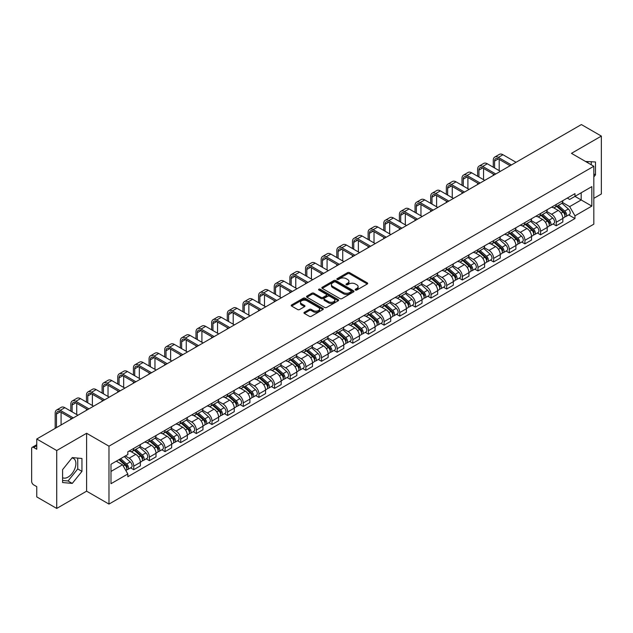 <?xml version="1.0" encoding="UTF-8"?>
<svg xmlns="http://www.w3.org/2000/svg" width="633" height="633" viewBox="0 0 633 633"><rect width="100%" height="100%" fill="white"/><g stroke="black" fill="none" stroke-linecap="round" stroke-linejoin="round"><path stroke-width="0.95" d="M355.445 290.025A0.973 0.562 0 0 0 356.822 290.025L367.282 283.988A1.393 0.807 0 0 0 367.694 283.418A1.393 0.807 0 0 0 367.282 282.848L349.558 272.617A1.393 0.807 0 0 0 347.596 272.617L337.136 278.655A0.973 0.562 0 0 0 336.851 279.05A0.973 0.562 0 0 0 337.136 279.454A0.973 0.562 0 0 0 338.513 279.454L339.866 278.67A4.455 2.572 0 0 1 346.164 278.67L347.644 279.525A4.455 2.572 0 0 1 348.949 281.345A4.455 2.572 0 0 1 347.644 283.157L346.291 283.94A0.973 0.562 0 0 0 346.006 284.344A0.973 0.562 0 0 0 346.291 284.739A0.973 0.562 0 0 0 347.667 284.739L349.02 283.956A4.455 2.572 0 0 1 355.319 283.956L356.798 284.81A4.455 2.572 0 0 1 358.104 286.63A4.455 2.572 0 0 1 356.798 288.45L355.445 289.226A0.973 0.562 0 0 0 355.16 289.629A0.973 0.562 0 0 0 355.445 290.025L355.445 289.226M585.612 161.518A11.062 6.385 -60 0 1 587.123 162.008A11.062 6.385 -60 0 1 588.302 163.069M71.956 457.991A11.062 6.385 -60 0 1 73.594 458.49A11.062 6.385 -60 0 1 75.287 467.36A11.062 6.385 -60 0 1 68.055 477.108A11.062 6.385 -60 0 1 62.596 477.693M304.37 312.291A1.393 0.807 0 0 0 303.967 312.86A1.393 0.807 0 0 0 304.37 313.43L309.347 316.294A1.393 0.807 0 0 0 311.317 316.294L322.933 309.592A1.393 0.807 0 0 0 323.336 309.023A1.393 0.807 0 0 0 322.933 308.453L305.209 298.222A1.393 0.807 0 0 0 303.239 298.222L291.623 304.932A1.393 0.807 0 0 0 291.22 305.502A1.393 0.807 0 0 0 291.623 306.063L297.629 309.537A1.393 0.807 0 0 0 299.599 309.537L304.568 306.665A1.393 0.807 0 0 0 304.979 306.095A1.393 0.807 0 0 0 304.568 305.525L301.593 303.808A3.727 2.152 0 0 1 300.501 302.289A3.727 2.152 0 0 1 302.803 300.303A3.727 2.152 0 0 1 306.863 300.77L318.526 307.503A3.727 2.152 0 0 1 319.618 309.023A3.727 2.152 0 0 1 317.315 311.009A3.727 2.152 0 0 1 313.256 310.542L311.317 309.418A1.393 0.807 0 0 0 309.347 309.418L304.37 312.291L304.37 313.43M108.979 446.186L86.61 433.273L56.725 450.53L36.761 439.001L581.387 124.566L601.35 136.087L571.464 153.344L593.825 166.257L108.979 446.186L108.979 504.09L593.825 224.169L593.825 166.257M339.961 298.618A1.393 0.807 0 0 0 341.931 298.618L353.546 291.916A1.393 0.807 0 0 0 353.958 291.346A1.393 0.807 0 0 0 353.546 290.776L335.83 280.546A1.393 0.807 0 0 0 333.86 280.546L322.244 287.255A1.393 0.807 0 0 0 321.833 287.825A1.393 0.807 0 0 0 322.244 288.387L339.961 298.618M319.238 290.238A0.973 0.562 0 0 1 320.227 290.373L320.227 289.218L338.244 299.615A1.393 0.807 0 0 1 338.647 300.184A1.393 0.807 0 0 1 338.244 300.754L326.62 307.456A1.393 0.807 0 0 1 324.658 307.456L306.934 297.225L306.934 296.094A1.393 0.807 0 0 0 306.522 296.663A1.393 0.807 0 0 0 306.934 297.225M306.934 296.094L311.903 293.221A1.393 0.807 0 0 1 313.873 293.221L321.058 297.368A1.393 0.807 0 0 0 323.028 297.368L326.327 295.469A1.393 0.807 0 0 0 326.739 294.899A1.393 0.807 0 0 0 326.327 294.329L318.842 290.009A0.973 0.562 0 0 1 318.557 289.613A0.973 0.562 0 0 1 319.159 289.091A0.973 0.562 0 0 1 320.227 289.218M56.725 450.53L56.725 508.434L36.761 496.913L36.761 486.658L33.66 484.862A2.841 1.638 -120 0 1 31.65 481.389L31.65 448.615A2.841 1.638 -120 0 1 32.236 447.317L36.761 444.706M593.825 198.343L601.35 193.999L601.35 136.087M56.725 508.434L86.61 491.176L108.979 504.09M36.761 439.001L36.761 449.256L33.66 447.46A2.841 1.638 -120 0 0 32.236 447.317M556.217 204.475A6.528 3.766 60 0 1 554.864 207.41L561.487 203.589A6.528 3.766 -120 0 0 562.832 200.653M546.817 211.501L551.604 214.263A6.528 3.766 60 0 1 556.217 222.254L562.832 218.432A6.528 3.766 -120 0 0 558.219 210.441L553.479 207.711M562.832 218.432L562.832 221.969L556.217 225.791L553.044 223.955M554.864 207.41A6.528 3.766 60 0 1 551.652 207.11M556.217 222.254L556.217 225.791M540.566 213.511A6.528 3.766 60 0 1 539.221 216.439L545.836 212.617A6.528 3.766 -120 0 0 547.189 209.689M537.393 232.991L540.566 234.819L547.189 230.998L547.189 227.469A6.528 3.766 -120 0 0 542.576 219.477L537.836 216.739M539.221 216.439A6.528 3.766 60 0 1 536.009 216.146M531.174 220.537L535.953 223.299A6.528 3.766 60 0 1 540.566 231.29L540.566 234.819M524.923 222.547A6.528 3.766 60 0 1 523.57 225.475L530.193 221.653A6.528 3.766 -120 0 0 531.538 218.725M521.75 242.02L524.923 243.855L531.538 240.034L531.538 236.505A6.528 3.766 -120 0 0 526.925 228.513L522.193 225.775M523.57 225.475A6.528 3.766 60 0 1 520.358 225.182M515.523 229.573L520.31 232.335A6.528 3.766 60 0 1 524.923 240.326L524.923 243.855M509.272 231.575A6.528 3.766 60 0 1 507.927 234.511L514.542 230.689A6.528 3.766 -120 0 0 515.895 227.753M506.099 251.056L509.272 252.891L515.895 249.07L515.895 245.533A6.528 3.766 -120 0 0 511.282 237.541L506.542 234.811M507.927 234.511A6.528 3.766 60 0 1 504.715 234.21M499.88 238.601L504.659 241.363A6.528 3.766 60 0 1 509.272 249.355L509.272 252.891M493.629 240.611A6.528 3.766 60 0 1 492.276 243.539L498.899 239.717A6.528 3.766 -120 0 0 500.252 236.789M490.456 260.092L493.629 261.92L500.252 258.098L500.252 254.569A6.528 3.766 -120 0 0 495.631 246.577L490.899 243.84M492.276 243.539A6.528 3.766 60 0 1 489.064 243.246M484.237 247.638L489.016 250.399A6.528 3.766 60 0 1 493.629 258.391L493.629 261.92M477.978 249.647A6.528 3.766 60 0 1 476.633 252.575L483.248 248.753A6.528 3.766 -120 0 0 484.601 245.826M474.805 269.12L477.978 270.956L484.601 267.134L484.601 263.605A6.528 3.766 -120 0 0 479.988 255.613L475.248 252.876M476.633 252.575A6.528 3.766 60 0 1 473.421 252.282M468.586 256.674L473.365 259.435A6.528 3.766 60 0 1 477.978 267.427L477.978 270.956M462.335 258.683A6.528 3.766 60 0 1 460.982 261.611L467.605 257.789A6.528 3.766 -120 0 0 468.958 254.862M459.162 278.156L462.335 279.992L468.958 276.17L468.958 272.633A6.528 3.766 -120 0 0 464.345 264.641L459.605 261.912M460.982 261.611A6.528 3.766 60 0 1 457.77 261.31M452.943 265.702L457.722 268.463A6.528 3.766 60 0 1 462.335 276.455L462.335 279.992M446.684 267.712A6.528 3.766 60 0 1 445.339 270.639L451.954 266.817A6.528 3.766 -120 0 0 453.307 263.89M443.511 287.192L446.692 289.02L453.307 285.198L453.307 281.669A6.528 3.766 -120 0 0 448.694 273.678L443.955 270.94M445.339 270.639A6.528 3.766 60 0 1 442.127 270.346M437.292 274.738L442.071 277.499A6.528 3.766 60 0 1 446.692 285.491L446.692 289.02M431.041 276.748A6.528 3.766 60 0 1 429.688 279.675L436.311 275.853A6.528 3.766 -120 0 0 437.664 272.926M427.868 296.228L431.041 298.056L437.664 294.234L437.664 290.705A6.528 3.766 -120 0 0 433.051 282.714L428.312 279.976M429.688 279.675A6.528 3.766 60 0 1 426.476 279.382M421.649 283.774L426.428 286.535A6.528 3.766 60 0 1 431.041 294.527L431.041 298.056M415.398 285.784A6.528 3.766 60 0 1 414.045 288.711L420.66 284.89A6.528 3.766 -120 0 0 422.013 281.962M412.218 305.256L415.398 307.092L422.013 303.27L422.013 299.733A6.528 3.766 -120 0 0 417.4 291.742L412.661 289.012M414.045 288.711A6.528 3.766 60 0 1 410.833 288.419M405.998 292.81L410.777 295.564A6.528 3.766 60 0 1 415.398 303.555L415.398 307.092M399.747 294.812A6.528 3.766 60 0 1 398.394 297.739L405.017 293.918A6.528 3.766 -120 0 0 406.37 290.99M396.575 314.292L399.747 316.12L406.37 312.298L406.37 308.769A6.528 3.766 -120 0 0 401.757 300.778L397.018 298.04M398.394 297.739A6.528 3.766 60 0 1 395.182 297.447M390.355 301.838L395.134 304.6A6.528 3.766 60 0 1 399.747 312.591L399.747 316.12M384.104 303.848A6.528 3.766 60 0 1 382.751 306.776L389.366 302.954A6.528 3.766 -120 0 0 390.719 300.026M380.931 323.328L384.104 325.156L390.719 321.335L390.719 317.806A6.528 3.766 -120 0 0 386.106 309.814L381.367 307.076M382.751 306.776A6.528 3.766 60 0 1 379.539 306.483M374.704 310.874L379.491 313.636A6.528 3.766 60 0 1 384.104 321.627L384.104 325.156M368.453 312.884A6.528 3.766 60 0 1 367.1 315.812L373.723 311.99A6.528 3.766 -120 0 0 375.076 309.062M365.281 332.357L368.453 334.192L375.076 330.371L375.076 326.834A6.528 3.766 -120 0 0 370.463 318.842L365.724 316.112M367.1 315.812A6.528 3.766 60 0 1 363.888 315.519M359.061 319.91L363.84 322.664A6.528 3.766 60 0 1 368.453 330.655L368.453 334.192M352.81 321.912A6.528 3.766 60 0 1 351.457 324.84L358.08 321.018A6.528 3.766 -120 0 0 359.425 318.09M349.638 341.393L352.81 343.221L359.425 339.399L359.425 335.87A6.528 3.766 -120 0 0 354.812 327.878L350.073 325.14M351.457 324.84A6.528 3.766 60 0 1 348.245 324.547M343.41 328.938L348.197 331.7A6.528 3.766 60 0 1 352.81 339.692L352.81 343.221M337.16 330.948A6.528 3.766 60 0 1 335.806 333.876L342.429 330.054A6.528 3.766 -120 0 0 343.782 327.126M333.987 350.429L337.16 352.257L343.782 348.435L343.782 344.906A6.528 3.766 -120 0 0 339.169 336.914L334.43 334.177M335.806 333.876A6.528 3.766 60 0 1 332.602 333.583M327.767 337.975L332.547 340.736A6.528 3.766 60 0 1 337.16 348.728L337.16 352.257M321.517 339.984A6.528 3.766 60 0 1 320.163 342.912L326.786 339.09A6.528 3.766 -120 0 0 328.131 336.163M318.344 359.457L321.517 361.293L328.131 357.471L328.131 353.934A6.528 3.766 -120 0 0 323.518 345.942L318.787 343.213M320.163 342.912A6.528 3.766 60 0 1 316.951 342.619M312.116 347.011L316.904 349.764A6.528 3.766 60 0 1 321.517 357.756L321.517 361.293M305.866 349.012A6.528 3.766 60 0 1 304.52 351.94L311.135 348.118A6.528 3.766 -120 0 0 312.488 345.191M302.693 368.493L305.866 370.329L312.488 366.507L312.488 362.97A6.528 3.766 -120 0 0 307.875 354.978L303.136 352.241M304.52 351.94A6.528 3.766 60 0 1 301.308 351.647M296.473 356.039L301.253 358.8A6.528 3.766 60 0 1 305.866 366.792L305.866 370.329M290.223 358.049A6.528 3.766 60 0 1 288.87 360.976L295.492 357.154A6.528 3.766 -120 0 0 296.837 354.227M287.05 377.529L290.223 379.357L296.837 375.535L296.837 372.006A6.528 3.766 -120 0 0 292.224 364.015L287.493 361.277M288.87 360.976A6.528 3.766 60 0 1 285.657 360.683M280.83 365.075L285.61 367.836A6.528 3.766 60 0 1 290.223 375.828L290.223 379.357M274.572 367.085A6.528 3.766 60 0 1 273.227 370.012L279.841 366.19A6.528 3.766 -120 0 0 281.194 363.263M271.399 386.557L274.572 388.393L281.194 384.571L281.194 381.034A6.528 3.766 -120 0 0 276.581 373.043L271.842 370.313M273.227 370.012A6.528 3.766 60 0 1 270.014 369.719M265.18 374.111L269.959 376.864A6.528 3.766 60 0 1 274.572 384.856L274.572 388.393M258.929 376.113A6.528 3.766 60 0 1 257.576 379.048L264.198 375.219A6.528 3.766 -120 0 0 265.551 372.291M255.756 395.593L258.929 397.429L265.551 393.607L265.551 390.07A6.528 3.766 -120 0 0 260.931 382.079L256.199 379.341M257.576 379.048A6.528 3.766 60 0 1 254.363 378.748M249.537 383.139L254.316 385.901A6.528 3.766 60 0 1 258.929 393.892L258.929 397.429M243.278 385.149A6.528 3.766 60 0 1 241.933 388.076L248.547 384.255A6.528 3.766 -120 0 0 249.9 381.327M240.105 404.629L243.278 406.457L249.9 402.635L249.9 399.106A6.528 3.766 -120 0 0 245.287 391.115L240.548 388.377M241.933 388.076A6.528 3.766 60 0 1 238.72 387.784M233.886 392.175L238.665 394.937A6.528 3.766 60 0 1 243.278 402.928L243.278 406.457M227.635 394.185A6.528 3.766 60 0 1 226.282 397.113L232.904 393.291A6.528 3.766 -120 0 0 234.257 390.363M224.462 413.658L227.635 415.493L234.257 411.672L234.257 408.135A6.528 3.766 -120 0 0 229.644 400.151L224.905 397.413M226.282 397.113A6.528 3.766 60 0 1 223.069 396.82M218.243 401.211L223.022 403.973A6.528 3.766 60 0 1 227.635 411.956L227.635 415.493M211.992 403.213A6.528 3.766 60 0 1 210.639 406.149L217.254 402.327A6.528 3.766 -120 0 0 218.607 399.391M208.811 422.694L211.992 424.529L218.607 420.708L218.607 417.171A6.528 3.766 -120 0 0 213.994 409.179L209.254 406.441M210.639 406.149A6.528 3.766 60 0 1 207.426 405.848M202.592 410.239L207.371 413.001A6.528 3.766 60 0 1 211.992 420.992L211.992 424.529M196.341 412.249A6.528 3.766 60 0 1 194.988 415.177L201.611 411.355A6.528 3.766 -120 0 0 202.964 408.427M193.168 431.73L196.341 433.558L202.964 429.736L202.964 426.207A6.528 3.766 -120 0 0 198.351 418.215L193.611 415.477M194.988 415.177A6.528 3.766 60 0 1 191.775 414.884M186.949 419.275L191.728 422.037A6.528 3.766 60 0 1 196.341 430.029L196.341 433.558M180.698 421.285A6.528 3.766 60 0 1 179.345 424.213L185.96 420.391A6.528 3.766 -120 0 0 187.313 417.464M177.517 440.758L180.698 442.594L187.313 438.772L187.313 435.243A6.528 3.766 -120 0 0 182.7 427.251L177.96 424.514M179.345 424.213A6.528 3.766 60 0 1 176.132 423.92M171.298 428.312L176.085 431.073A6.528 3.766 60 0 1 180.698 439.065L180.698 442.594M165.047 430.313A6.528 3.766 60 0 1 163.694 433.249L170.317 429.427A6.528 3.766 -120 0 0 171.67 426.492M161.874 449.794L165.047 451.63L171.67 447.808L171.67 444.271A6.528 3.766 -120 0 0 167.057 436.279L162.317 433.55M163.694 433.249A6.528 3.766 60 0 1 160.481 432.948M155.655 437.34L160.434 440.101A6.528 3.766 60 0 1 165.047 448.093L165.047 451.63M149.404 439.349A6.528 3.766 60 0 1 148.051 442.277L154.674 438.455A6.528 3.766 -120 0 0 156.019 435.528M146.231 458.83L149.404 460.658L156.019 456.836L156.019 453.307A6.528 3.766 -120 0 0 151.406 445.315L146.666 442.578M148.051 442.277A6.528 3.766 60 0 1 144.838 441.984M140.004 446.376L144.791 449.137A6.528 3.766 60 0 1 149.404 457.129L149.404 460.658M133.753 448.386A6.528 3.766 60 0 1 132.4 451.313L139.023 447.491A6.528 3.766 -120 0 0 140.376 444.564M130.58 467.858L133.753 469.694L140.376 465.872L140.376 462.343A6.528 3.766 -120 0 0 135.763 454.352L131.023 451.614M132.4 451.313A6.528 3.766 60 0 1 129.187 451.02M125.326 455.966L129.14 458.173A6.528 3.766 60 0 1 133.753 466.165L133.753 469.694M567.295 198.082L569.653 199.442L591.823 186.64L581.189 192.78L581.189 199.965L569.653 206.619L562.468 202.473M110.989 471.435L122.525 464.772L127.834 473.982L110.989 483.707L110.989 464.25L127.834 454.526L127.834 451.804L574.97 193.651L574.97 196.372L591.823 206.097L574.97 215.829L569.653 206.619M591.823 186.64L591.823 206.097M127.834 473.982L127.834 476.704L574.97 218.551L574.97 215.829M593.825 176.939L595.479 174.882L595.479 161.977L585.525 161.462M86.61 433.273L86.61 491.176M62.596 482.544L72.273 483.406L81.95 471.371L81.95 458.466L72.273 457.596L62.596 469.639L62.596 482.544M122.525 464.772L116.306 461.18M568.687 214.919L574.97 218.551M591.269 164.786L591.269 161.605M593.825 173.925L595.479 174.882M62.596 480.487L68.055 480.977L77.74 468.934L77.74 458.086M68.055 480.977L72.273 483.406M77.74 468.934L81.95 471.371M355.833 290.159L356.798 289.605A4.455 2.572 0 0 0 358.104 287.786L358.104 286.63M348.949 281.345L348.949 282.5A4.455 2.572 0 0 1 347.644 284.32L346.678 284.874M367.267 283.995L349.558 273.772A1.393 0.807 0 0 0 347.596 273.772L337.524 279.588M353.546 290.776L353.546 291.916L335.83 281.701A1.393 0.807 0 0 0 333.86 281.701L322.26 288.403M351.086 291.742A0.973 0.562 0 0 0 351.37 291.346A0.973 0.562 0 0 0 351.086 290.951L335.53 281.97A0.973 0.562 0 0 0 334.153 281.97L332.729 282.793A4.455 2.572 0 0 0 331.423 284.613A4.455 2.572 0 0 0 332.729 286.433L343.363 292.565A4.455 2.572 0 0 0 349.661 292.565L351.086 291.742L351.086 292.905A0.973 0.562 0 0 0 351.37 292.501L351.37 291.346M331.423 284.613L331.423 285.768A4.455 2.572 0 0 0 332.729 287.588L332.729 286.433M351.086 292.905L349.661 293.728A4.455 2.572 0 0 1 343.363 293.728L332.729 287.588M306.95 297.241L311.903 294.377L311.903 293.221M326.739 294.899L326.739 296.054A1.393 0.807 0 0 1 326.327 296.624L323.028 298.531A1.393 0.807 0 0 1 321.058 298.531L313.873 294.377A1.393 0.807 0 0 0 311.903 294.377M320.227 290.373L338.22 300.762M328.519 301.68A3.727 2.152 0 0 0 332.578 302.139A3.727 2.152 0 0 0 334.873 300.153A3.727 2.152 0 0 0 333.789 298.634L329.674 296.26A1.393 0.807 0 0 0 327.704 296.26L324.405 298.167A1.393 0.807 0 0 0 324.001 298.736A1.393 0.807 0 0 0 324.405 299.306L328.519 301.68L328.519 302.835A3.727 2.152 0 0 0 332.578 303.302A3.727 2.152 0 0 0 334.873 301.316L334.873 300.153M324.001 298.736L324.001 299.892A1.393 0.807 0 0 0 324.405 300.461L324.405 299.306M328.519 302.835L324.405 300.461M319.618 309.023L319.618 310.178A3.727 2.152 0 0 1 317.315 312.164A3.727 2.152 0 0 1 313.256 311.705L311.317 310.581A1.393 0.807 0 0 0 309.347 310.581L304.394 313.438M300.501 302.289L300.501 303.444A3.727 2.152 0 0 0 301.593 304.964L301.593 303.808M304.552 306.673L301.593 304.964M322.909 309.6L305.209 299.377A1.393 0.807 0 0 0 303.239 299.377L291.639 306.079M556.668 206.366L563.046 212.055A3.545 2.049 60 0 1 564.153 217.538L562.832 218.306M556.834 206.516L559.841 208.249M557.309 205.994L564.407 212.324A1.701 0.981 60 0 1 564.937 214.959A1.701 0.981 60 0 1 564.786 215.022M558.369 205.385L564.747 211.074A3.545 2.049 60 0 1 565.862 216.557A3.545 2.049 60 0 1 564.794 216.668M561.93 203.248L568.363 208.985A3.545 2.049 60 0 1 569.471 214.468L565.862 216.557M494.579 167.967L494.579 161.075A5.317 3.07 60 0 1 495.686 158.646A5.317 3.07 60 0 1 498.345 158.907L510.127 165.711M516.045 162.293L502.958 154.737A7.161 4.138 -120 0 0 499.374 154.381L494.761 157.047A7.161 4.138 -120 0 0 493.281 160.323L493.281 167.215M511.432 164.96L498.345 157.403A7.161 4.138 -120 0 0 494.761 157.047M493.281 174.051L493.281 175.436M499.192 170.633L499.192 159.397M541.017 215.402L547.395 221.091A3.545 2.049 60 0 1 548.51 226.574L547.189 227.334M541.191 215.552L544.19 217.285M541.666 215.03L548.756 221.36A1.701 0.981 60 0 1 549.294 223.987A1.701 0.981 60 0 1 549.135 224.05M542.726 214.413L549.104 220.102A3.545 2.049 60 0 1 550.212 225.585A3.545 2.049 60 0 1 549.143 225.704M546.279 212.284L552.712 218.021A3.545 2.049 60 0 1 553.828 223.504L550.212 225.585M525.374 224.43L531.752 230.119A3.545 2.049 60 0 1 532.867 235.603L531.538 236.37M525.54 224.58L528.547 226.313M526.015 224.058L533.113 230.396A1.701 0.981 60 0 1 533.643 233.023A1.701 0.981 60 0 1 533.492 233.086M527.083 223.449L533.453 229.138A3.545 2.049 60 0 1 534.568 234.621A3.545 2.049 60 0 1 533.5 234.732M530.636 221.313L537.069 227.049A3.545 2.049 60 0 1 538.177 232.54L534.568 234.621M478.936 177.003L478.936 170.111A5.317 3.07 60 0 1 480.036 167.674A5.317 3.07 60 0 1 482.694 167.935L494.484 174.74M500.402 171.329L487.307 163.773A7.161 4.138 -120 0 0 483.731 163.417L479.118 166.075A7.161 4.138 -120 0 0 477.63 169.359L477.63 176.251M495.781 173.988L482.694 166.432A7.161 4.138 -120 0 0 479.118 166.075M477.63 183.079L477.63 184.472M483.549 179.661L483.549 168.433M463.285 186.039L463.285 179.147A5.317 3.07 60 0 1 464.393 176.71A5.317 3.07 60 0 1 467.051 176.971L478.833 183.776M484.751 180.358L471.664 172.801A7.161 4.138 -120 0 0 468.08 172.445L463.467 175.112A7.161 4.138 -120 0 0 461.987 178.387L461.987 185.279M480.138 183.024L467.051 175.468A7.161 4.138 -120 0 0 463.467 175.112M461.987 192.115L461.987 193.508M467.906 188.697L467.906 177.462M509.731 233.466L516.101 239.155A3.545 2.049 60 0 1 517.216 244.639L515.895 245.406M509.897 233.617L512.896 235.349M510.372 233.094L517.462 239.424A1.701 0.981 60 0 1 518 242.059A1.701 0.981 60 0 1 517.841 242.123M511.432 232.485L517.81 238.174A3.545 2.049 60 0 1 518.925 243.658A3.545 2.049 60 0 1 517.849 243.768M514.985 230.349L521.418 236.085A3.545 2.049 60 0 1 522.534 241.569L518.925 243.658M494.08 242.502L500.458 248.191A3.545 2.049 60 0 1 501.573 253.675L500.244 254.434M494.246 242.653L497.253 244.385M494.721 242.13L501.819 248.46A1.701 0.981 60 0 1 502.357 251.095A1.701 0.981 60 0 1 502.198 251.151M495.789 241.513L502.159 247.202A3.545 2.049 60 0 1 503.275 252.686A3.545 2.049 60 0 1 502.206 252.804M499.342 239.385L505.775 245.121A3.545 2.049 60 0 1 506.883 250.605L503.275 252.686M478.437 251.53L484.807 257.22A3.545 2.049 60 0 1 485.922 262.703L484.601 263.47M478.603 251.681L481.602 253.414M479.078 251.159L486.176 257.496A1.701 0.981 60 0 1 486.706 260.123A1.701 0.981 60 0 1 486.548 260.187M480.138 250.549L486.516 256.238A3.545 2.049 60 0 1 487.632 261.722A3.545 2.049 60 0 1 486.555 261.833M483.691 248.413L490.124 254.157A3.545 2.049 60 0 1 491.24 259.641L487.632 261.722M447.642 195.067L447.642 188.175A5.317 3.07 60 0 1 448.742 185.746A5.317 3.07 60 0 1 451.4 186.007L463.19 192.812M469.108 189.394L456.013 181.837A7.161 4.138 -120 0 0 452.437 181.481L447.824 184.148A7.161 4.138 -120 0 0 446.336 187.423L446.336 194.315M464.487 192.06L451.4 184.504A7.161 4.138 -120 0 0 447.824 184.148M446.336 201.152L446.336 202.536M452.255 197.733L452.255 186.498M431.991 204.103L431.991 197.211A5.317 3.07 60 0 1 433.099 194.774A5.317 3.07 60 0 1 435.757 195.043L447.539 201.84M453.457 198.43L440.37 190.873A7.161 4.138 -120 0 0 436.786 190.517L432.173 193.176A7.161 4.138 -120 0 0 430.693 196.459L430.693 203.351M448.844 201.088L435.757 193.532A7.161 4.138 -120 0 0 432.173 193.176M430.693 210.18L430.693 211.572M436.612 206.769L436.612 195.534M416.348 213.139L416.348 206.247A5.317 3.07 60 0 1 417.448 203.81A5.317 3.07 60 0 1 420.106 204.071L431.896 210.876M437.814 207.458L424.719 199.901A7.161 4.138 -120 0 0 421.143 199.545L416.53 202.212A7.161 4.138 -120 0 0 415.042 205.496L415.042 212.379M433.201 210.124L420.106 202.568A7.161 4.138 -120 0 0 416.53 202.212M415.042 219.216L415.042 220.608M420.961 215.798L420.961 204.562M462.786 260.567L469.164 266.256A3.545 2.049 60 0 1 470.279 271.739L468.95 272.506M462.96 260.717L465.959 262.45M463.427 260.195L470.525 266.525A1.701 0.981 60 0 1 471.063 269.16A1.701 0.981 60 0 1 470.905 269.223M464.495 259.585L470.865 265.274A3.545 2.049 60 0 1 471.981 270.758A3.545 2.049 60 0 1 470.912 270.869M468.048 257.449L474.481 263.186A3.545 2.049 60 0 1 475.589 268.669L471.981 270.758M400.705 222.167L400.705 215.275A5.317 3.07 60 0 1 401.805 212.846A5.317 3.07 60 0 1 404.463 213.107L416.245 219.912M422.164 216.494L409.076 208.937A7.161 4.138 -120 0 0 405.492 208.581L400.879 211.248A7.161 4.138 -120 0 0 399.399 214.524L399.399 221.415M417.551 219.16L404.463 211.604A7.161 4.138 -120 0 0 400.879 211.248M399.399 228.252L399.399 229.637M405.318 224.834L405.318 213.598M447.143 269.603L453.513 275.292A3.545 2.049 60 0 1 454.629 280.775L453.307 281.535M447.309 269.753L450.308 271.486M447.784 269.231L454.882 275.561A1.701 0.981 60 0 1 455.412 278.196A1.701 0.981 60 0 1 455.262 278.251M448.844 268.614L455.222 274.303A3.545 2.049 60 0 1 456.338 279.786A3.545 2.049 60 0 1 455.262 279.905M452.397 266.485L458.83 272.222A3.545 2.049 60 0 1 459.946 277.705L456.338 279.786M385.054 231.203L385.054 224.311A5.317 3.07 60 0 1 386.154 221.874A5.317 3.07 60 0 1 388.812 222.143L400.602 228.94M406.521 225.53L393.433 217.974A7.161 4.138 -120 0 0 389.849 217.617L385.236 220.276A7.161 4.138 -120 0 0 383.748 223.56L383.748 230.452M401.908 228.189L388.812 220.632A7.161 4.138 -120 0 0 385.236 220.276M383.748 237.28L383.748 238.673M389.667 233.87L389.667 222.634M431.492 278.631L437.87 284.32A3.545 2.049 60 0 1 438.985 289.803L437.656 290.571M431.666 278.781L434.665 280.514M432.141 278.259L439.231 284.597A1.701 0.981 60 0 1 439.769 287.224A1.701 0.981 60 0 1 439.611 287.287M433.201 277.65L439.579 283.339A3.545 2.049 60 0 1 440.687 288.822A3.545 2.049 60 0 1 439.619 288.933M436.754 275.513L443.187 281.258A3.545 2.049 60 0 1 444.303 286.741L440.687 288.822M369.411 240.239L369.411 233.348A5.317 3.07 60 0 1 370.511 230.91A5.317 3.07 60 0 1 373.169 231.172L384.951 237.976M390.87 234.558L377.782 227.002A7.161 4.138 -120 0 0 374.198 226.646L369.585 229.312A7.161 4.138 -120 0 0 368.105 232.596L368.105 239.48M386.257 237.225L373.169 229.668A7.161 4.138 -120 0 0 369.585 229.312M368.105 246.316L368.105 247.709M374.024 242.898L374.024 231.662M415.849 287.667L422.227 293.356A3.545 2.049 60 0 1 423.335 298.839L422.013 299.607M416.016 287.817L419.014 289.55M416.49 287.295L423.588 293.625A1.701 0.981 60 0 1 424.118 296.26A1.701 0.981 60 0 1 423.968 296.323M417.551 286.686L423.928 292.375A3.545 2.049 60 0 1 425.044 297.858A3.545 2.049 60 0 1 423.968 297.969M421.111 284.549L427.536 290.286A3.545 2.049 60 0 1 428.652 295.769L425.044 297.858M353.76 249.267L353.76 242.376A5.317 3.07 60 0 1 354.86 239.947A5.317 3.07 60 0 1 357.526 240.208L369.308 247.012M375.227 243.594L362.139 236.038A7.161 4.138 -120 0 0 358.555 235.682L353.942 238.348A7.161 4.138 -120 0 0 352.454 241.624L352.454 248.516M370.614 246.261L357.526 238.704A7.161 4.138 -120 0 0 353.942 238.348M352.454 255.352L352.454 256.737M358.373 251.934L358.373 240.698M400.198 296.703L406.576 302.392A3.545 2.049 60 0 1 407.692 307.875L406.37 308.635M400.373 296.853L403.371 298.586M400.847 296.331L407.937 302.661A1.701 0.981 60 0 1 408.475 305.296A1.701 0.981 60 0 1 408.317 305.351M401.908 295.714L408.285 301.403A3.545 2.049 60 0 1 409.393 306.886A3.545 2.049 60 0 1 408.325 307.005M405.46 293.585L411.893 299.322A3.545 2.049 60 0 1 413.009 304.805L409.393 306.886M338.117 258.304L338.117 251.412A5.317 3.07 60 0 1 339.217 248.975A5.317 3.07 60 0 1 341.875 249.244L353.657 256.041M359.576 252.63L346.488 245.074A7.161 4.138 -120 0 0 342.904 244.718L338.291 247.376A7.161 4.138 -120 0 0 336.811 250.66L336.811 257.552M354.963 255.289L341.875 247.732A7.161 4.138 -120 0 0 338.291 247.376M336.811 264.38L336.811 265.773M342.73 260.97L342.73 249.734M384.555 305.731L390.933 311.42A3.545 2.049 60 0 1 392.041 316.904L390.719 317.671M384.722 305.889L387.72 307.614M385.196 305.367L392.294 311.697A1.701 0.981 60 0 1 392.824 314.324A1.701 0.981 60 0 1 392.674 314.387M386.257 304.75L392.634 310.439A3.545 2.049 60 0 1 393.75 315.922A3.545 2.049 60 0 1 392.674 316.033M389.817 302.614L396.242 308.358A3.545 2.049 60 0 1 397.358 313.841L393.75 315.922M322.466 267.34L322.466 260.448A5.317 3.07 60 0 1 323.566 258.011A5.317 3.07 60 0 1 326.232 258.272L338.014 265.077M343.933 261.658L330.845 254.102A7.161 4.138 -120 0 0 327.261 253.754L322.648 256.412A7.161 4.138 -120 0 0 321.16 259.696L321.16 266.58M339.32 264.325L326.232 256.769A7.161 4.138 -120 0 0 322.648 256.412M321.16 273.416L321.16 274.809M327.079 269.998L327.079 258.762M368.904 314.767L375.282 320.456A3.545 2.049 60 0 1 376.398 325.94L375.076 326.707M369.079 314.918L372.077 316.65M369.553 314.395L376.643 320.725A1.701 0.981 60 0 1 377.181 323.36A1.701 0.981 60 0 1 377.023 323.423M370.614 313.786L376.991 319.475A3.545 2.049 60 0 1 378.099 324.958A3.545 2.049 60 0 1 377.031 325.069M374.166 311.65L380.599 317.386A3.545 2.049 60 0 1 381.715 322.87L378.099 324.958M306.823 276.368L306.823 269.476A5.317 3.07 60 0 1 307.923 267.047A5.317 3.07 60 0 1 310.581 267.308L322.371 274.113M328.282 270.695L315.194 263.138A7.161 4.138 -120 0 0 311.618 262.782L306.997 265.449A7.161 4.138 -120 0 0 305.517 268.724L305.517 275.616M323.669 273.361L310.581 265.805A7.161 4.138 -120 0 0 306.997 265.449M305.517 282.453L305.517 283.837M311.436 279.034L311.436 267.799M353.261 323.803L359.639 329.492A3.545 2.049 60 0 1 360.747 334.976L359.425 335.735M353.428 323.954L356.434 325.686M353.902 323.431L361 329.761A1.701 0.981 60 0 1 361.53 332.396A1.701 0.981 60 0 1 361.38 332.452M354.963 322.814L361.34 328.503A3.545 2.049 60 0 1 362.456 333.987A3.545 2.049 60 0 1 361.388 334.105M358.523 320.686L364.956 326.422A3.545 2.049 60 0 1 366.064 331.906L362.456 333.987M291.172 285.404L291.172 278.512A5.317 3.07 60 0 1 292.28 276.075A5.317 3.07 60 0 1 294.938 276.344L306.72 283.149M312.639 279.731L299.551 272.174A7.161 4.138 -120 0 0 295.967 271.818L291.354 274.485A7.161 4.138 -120 0 0 289.874 277.76L289.874 284.652M308.026 282.389L294.938 274.833A7.161 4.138 -120 0 0 291.354 274.485M289.874 291.481L289.874 292.873M295.785 288.07L295.785 276.835M337.611 332.839L343.988 338.528A3.545 2.049 60 0 1 345.104 344.012L343.782 344.771M337.785 332.99L340.783 334.722M338.259 332.467L345.349 338.797A1.701 0.981 60 0 1 345.887 341.424A1.701 0.981 60 0 1 345.729 341.488M339.32 331.85L345.697 337.539A3.545 2.049 60 0 1 346.805 343.023A3.545 2.049 60 0 1 345.737 343.141M342.872 329.714L349.305 335.458A3.545 2.049 60 0 1 350.421 340.942L346.805 343.023M275.529 294.44L275.529 287.548A5.317 3.07 60 0 1 276.629 285.111A5.317 3.07 60 0 1 279.288 285.372L291.077 292.177M296.988 288.759L283.901 281.202A7.161 4.138 -120 0 0 280.324 280.854L275.711 283.513A7.161 4.138 -120 0 0 274.224 286.796L274.224 293.688M292.375 291.425L279.288 283.869A7.161 4.138 -120 0 0 275.711 283.513M274.224 300.517L274.224 301.909M280.142 297.099L280.142 285.871M321.968 341.867L328.345 347.557A3.545 2.049 60 0 1 329.453 353.04L328.131 353.807M322.134 342.018L325.14 343.751M322.608 341.496L329.706 347.826A1.701 0.981 60 0 1 330.236 350.46A1.701 0.981 60 0 1 330.086 350.524M323.669 340.886L330.046 346.575A3.545 2.049 60 0 1 331.162 352.059A3.545 2.049 60 0 1 330.094 352.17M327.229 338.75L333.662 344.487A3.545 2.049 60 0 1 334.77 349.97L331.162 352.059M259.878 303.468L259.878 296.576A5.317 3.07 60 0 1 260.986 294.147A5.317 3.07 60 0 1 263.644 294.408L275.426 301.213M281.345 297.795L268.257 290.238A7.161 4.138 -120 0 0 264.673 289.882L260.06 292.549A7.161 4.138 -120 0 0 258.581 295.825L258.581 302.716M276.732 300.461L263.644 292.905A7.161 4.138 -120 0 0 260.06 292.549M258.581 309.553L258.581 310.938M264.491 306.135L264.491 294.899M306.325 350.904L312.694 356.593A3.545 2.049 60 0 1 313.81 362.076L312.488 362.836M306.491 351.054L309.49 352.787M306.965 350.532L314.055 356.862A1.701 0.981 60 0 1 314.593 359.497A1.701 0.981 60 0 1 314.435 359.552M308.026 349.914L314.403 355.604A3.545 2.049 60 0 1 315.511 361.087A3.545 2.049 60 0 1 314.443 361.206M311.578 347.786L318.011 353.523A3.545 2.049 60 0 1 319.127 359.006L315.511 361.087M244.235 312.504L244.235 305.612A5.317 3.07 60 0 1 245.335 303.175A5.317 3.07 60 0 1 247.994 303.444L259.783 310.249M265.702 306.831L252.607 299.274A7.161 4.138 -120 0 0 249.03 298.918L244.417 301.585A7.161 4.138 -120 0 0 242.93 304.861L242.93 311.752M261.081 309.49L247.994 301.933A7.161 4.138 -120 0 0 244.417 301.585M242.93 318.581L242.93 319.974M248.848 315.171L248.848 303.935M290.674 359.94L297.051 365.629A3.545 2.049 60 0 1 298.167 371.112L296.837 371.872M290.84 360.09L293.847 361.823M291.315 359.568L298.412 365.898A1.701 0.981 60 0 1 298.95 368.525A1.701 0.981 60 0 1 298.792 368.588M292.383 358.951L298.752 364.64A3.545 2.049 60 0 1 299.868 370.123A3.545 2.049 60 0 1 298.8 370.242M295.935 356.814L302.368 362.559A3.545 2.049 60 0 1 303.476 368.042L299.868 370.123M228.584 321.54L228.584 314.648A5.317 3.07 60 0 1 229.692 312.211A5.317 3.07 60 0 1 232.351 312.473L244.132 319.277M250.051 315.859L236.964 308.303A7.161 4.138 -120 0 0 233.379 307.954L228.766 310.613A7.161 4.138 -120 0 0 227.287 313.897L227.287 320.789M245.438 318.526L232.351 310.969A7.161 4.138 -120 0 0 228.766 310.613M227.287 327.617L227.287 329.01M233.205 324.199L233.205 312.971M275.031 368.968L281.4 374.657A3.545 2.049 60 0 1 282.516 380.14L281.194 380.908M275.197 369.118L278.196 370.851M275.671 368.596L282.769 374.926A1.701 0.981 60 0 1 283.299 377.561A1.701 0.981 60 0 1 283.141 377.624M276.732 367.987L283.109 373.676A3.545 2.049 60 0 1 284.225 379.159A3.545 2.049 60 0 1 283.149 379.27M280.284 365.85L286.717 371.587A3.545 2.049 60 0 1 287.833 377.07L284.225 379.159M212.941 330.568L212.941 323.677A5.317 3.07 60 0 1 214.041 321.248A5.317 3.07 60 0 1 216.7 321.509L228.489 328.313M234.408 324.895L221.313 317.339A7.161 4.138 -120 0 0 217.736 316.983L213.123 319.649A7.161 4.138 -120 0 0 211.636 322.925L211.636 329.817M229.795 327.562L216.7 320.005A7.161 4.138 -120 0 0 213.123 319.649M211.636 336.653L211.636 338.038M217.554 333.235L217.554 321.999M259.38 378.004L265.757 383.693A3.545 2.049 60 0 1 266.873 389.176L265.543 389.936M259.546 378.154L262.553 379.887M260.021 377.632L267.118 383.962A1.701 0.981 60 0 1 267.656 386.597A1.701 0.981 60 0 1 267.498 386.652M261.089 377.015L267.458 382.712A3.545 2.049 60 0 1 268.574 388.195A3.545 2.049 60 0 1 267.506 388.306M264.641 374.886L271.074 380.623A3.545 2.049 60 0 1 272.182 386.106L268.574 388.195M197.298 339.604L197.298 332.713A5.317 3.07 60 0 1 198.398 330.276A5.317 3.07 60 0 1 201.057 330.545L212.838 337.349M218.757 333.931L205.67 326.375A7.161 4.138 -120 0 0 202.085 326.019L197.472 328.685A7.161 4.138 -120 0 0 195.993 331.961L195.993 338.853M214.144 336.59L201.057 329.033A7.161 4.138 -120 0 0 197.472 328.685M195.993 345.681L195.993 347.074M201.911 342.271L201.911 331.035M243.737 387.04L250.106 392.729A3.545 2.049 60 0 1 251.222 398.212L249.9 398.972M243.903 387.19L246.902 388.923M244.378 386.668L251.475 392.998A1.701 0.981 60 0 1 252.005 395.625A1.701 0.981 60 0 1 251.847 395.688M245.438 386.051L251.815 391.74A3.545 2.049 60 0 1 252.931 397.223A3.545 2.049 60 0 1 251.855 397.342M248.991 383.914L255.423 389.659A3.545 2.049 60 0 1 256.539 395.142L252.931 397.223M181.647 348.641L181.647 341.749A5.317 3.07 60 0 1 182.747 339.312A5.317 3.07 60 0 1 185.406 339.573L197.195 346.378M203.114 342.959L190.019 335.403A7.161 4.138 -120 0 0 186.442 335.055L181.829 337.713A7.161 4.138 -120 0 0 180.342 340.997L180.342 347.889M198.501 345.626L185.406 338.069A7.161 4.138 -120 0 0 181.829 337.713M180.342 354.717L180.342 356.11M186.26 351.299L186.26 340.071M228.086 396.068L234.463 401.757A3.545 2.049 60 0 1 235.579 407.241L234.25 408.008M228.26 396.218L231.259 397.951M228.727 395.696L235.824 402.026A1.701 0.981 60 0 1 236.362 404.661A1.701 0.981 60 0 1 236.204 404.724M229.795 395.087L236.164 400.776A3.545 2.049 60 0 1 237.28 406.259A3.545 2.049 60 0 1 236.212 406.37M233.348 392.951L239.78 398.687A3.545 2.049 60 0 1 240.896 404.171L237.28 406.259M166.004 357.669L166.004 350.785A5.317 3.07 60 0 1 167.104 348.348A5.317 3.07 60 0 1 169.763 348.609L181.544 355.414M187.463 351.995L174.376 344.439A7.161 4.138 -120 0 0 170.791 344.083L166.178 346.749A7.161 4.138 -120 0 0 164.699 350.025L164.699 356.917M182.85 354.662L169.763 347.106A7.161 4.138 -120 0 0 166.178 346.749M164.699 363.753L164.699 365.138M170.617 360.335L170.617 349.099M212.443 405.104L218.82 410.793A3.545 2.049 60 0 1 219.928 416.277L218.607 417.044M212.609 405.255L215.608 406.987M213.084 404.732L220.181 411.062A1.701 0.981 60 0 1 220.711 413.697A1.701 0.981 60 0 1 220.561 413.76M214.144 404.123L220.521 409.812A3.545 2.049 60 0 1 221.637 415.295A3.545 2.049 60 0 1 220.561 415.406M217.705 401.987L224.129 407.723A3.545 2.049 60 0 1 225.245 413.207L221.637 415.295M150.353 366.705L150.353 359.813A5.317 3.07 60 0 1 151.453 357.376A5.317 3.07 60 0 1 154.112 357.645L165.901 364.45M171.82 361.032L158.733 353.475A7.161 4.138 -120 0 0 155.148 353.119L150.535 355.786A7.161 4.138 -120 0 0 149.048 359.061L149.048 365.953M167.207 363.698L154.112 356.134A7.161 4.138 -120 0 0 150.535 355.786M149.048 372.79L149.048 374.174M154.966 369.371L154.966 358.136M196.792 414.14L203.169 419.829A3.545 2.049 60 0 1 204.285 425.313L202.964 426.072M196.966 414.291L199.965 416.023M197.441 413.768L204.53 420.098A1.701 0.981 60 0 1 205.068 422.725A1.701 0.981 60 0 1 204.91 422.789M198.501 413.151L204.878 418.84A3.545 2.049 60 0 1 205.986 424.324A3.545 2.049 60 0 1 204.918 424.442M202.054 411.015L208.486 416.759A3.545 2.049 60 0 1 209.602 422.243L205.986 424.324M134.71 375.741L134.71 368.849A5.317 3.07 60 0 1 135.81 366.412A5.317 3.07 60 0 1 138.469 366.673L150.25 373.478M156.169 370.068L143.082 362.503A7.161 4.138 -120 0 0 139.497 362.155L134.884 364.814A7.161 4.138 -120 0 0 133.405 368.097L133.405 374.989M151.556 372.726L138.469 365.17A7.161 4.138 -120 0 0 134.884 364.814M133.405 381.818L133.405 383.21M139.323 378.399L139.323 367.172M181.149 423.168L187.526 428.858A3.545 2.049 60 0 1 188.634 434.341L187.313 435.108M181.315 423.319L184.314 425.052M181.79 422.797L188.887 429.127A1.701 0.981 60 0 1 189.417 431.761A1.701 0.981 60 0 1 189.267 431.825M182.85 422.187L189.227 427.876A3.545 2.049 60 0 1 190.343 433.36A3.545 2.049 60 0 1 189.267 433.47M186.411 420.051L192.836 425.787A3.545 2.049 60 0 1 193.951 431.271L190.343 433.36M119.059 384.769L119.059 377.885A5.317 3.07 60 0 1 120.159 375.448A5.317 3.07 60 0 1 122.826 375.709L134.607 382.514M140.526 379.096L127.439 371.539A7.161 4.138 -120 0 0 123.854 371.183L119.241 373.85A7.161 4.138 -120 0 0 117.754 377.126L117.754 384.017M135.913 381.762L122.826 374.206A7.161 4.138 -120 0 0 119.241 373.85M117.754 390.854L117.754 392.238M123.672 387.436L123.672 376.2M165.498 432.204L171.875 437.894A3.545 2.049 60 0 1 172.991 443.377L171.67 444.144M165.672 432.355L168.671 434.088M166.147 431.833L173.236 438.163A1.701 0.981 60 0 1 173.774 440.797A1.701 0.981 60 0 1 173.616 440.861M167.207 431.223L173.584 436.912A3.545 2.049 60 0 1 174.692 442.396A3.545 2.049 60 0 1 173.624 442.507M170.76 429.087L177.193 434.824A3.545 2.049 60 0 1 178.308 440.307L174.692 442.396M103.416 393.805L103.416 386.913A5.317 3.07 60 0 1 104.516 384.476A5.317 3.07 60 0 1 107.175 384.745L118.957 391.55M124.875 388.132L111.788 380.575A7.161 4.138 -120 0 0 108.211 380.219L103.59 382.886A7.161 4.138 -120 0 0 102.111 386.162L102.111 393.053M120.262 390.798L107.175 383.234A7.161 4.138 -120 0 0 103.59 382.886M102.111 399.89L102.111 401.275M108.029 396.472L108.029 385.236M149.855 441.241L156.232 446.93A3.545 2.049 60 0 1 157.34 452.413L156.019 453.173M150.021 441.391L153.028 443.124M150.496 440.869L157.593 447.199A1.701 0.981 60 0 1 158.123 449.826A1.701 0.981 60 0 1 157.973 449.889M151.556 440.251L157.934 445.941A3.545 2.049 60 0 1 159.049 451.424A3.545 2.049 60 0 1 157.973 451.543M155.117 438.115L161.542 443.86A3.545 2.049 60 0 1 162.657 449.343L159.049 451.424M87.765 402.841L87.765 395.949A5.317 3.07 60 0 1 88.865 393.512A5.317 3.07 60 0 1 91.532 393.773L103.314 400.578M109.232 397.168L96.145 389.611A7.161 4.138 -120 0 0 92.56 389.255L87.947 391.914A7.161 4.138 -120 0 0 86.46 395.198L86.46 402.09M104.619 399.827L91.532 392.27A7.161 4.138 -120 0 0 87.947 391.914M86.46 408.918L86.46 410.311M92.378 405.5L92.378 394.272M134.204 450.269L140.581 455.958A3.545 2.049 60 0 1 141.697 461.441L140.376 462.209M134.378 450.419L137.377 452.152M134.853 449.897L141.942 456.227A1.701 0.981 60 0 1 142.48 458.862A1.701 0.981 60 0 1 142.322 458.925M135.913 449.288L142.29 454.977A3.545 2.049 60 0 1 143.398 460.46A3.545 2.049 60 0 1 142.33 460.571M139.466 447.151L145.899 452.888A3.545 2.049 60 0 1 147.014 458.371L143.398 460.46M72.122 411.869L72.122 404.985A5.317 3.07 60 0 1 73.222 402.548A5.317 3.07 60 0 1 75.881 402.81L87.671 409.614M93.581 406.196L80.494 398.64A7.161 4.138 -120 0 0 76.917 398.284L72.297 400.95A7.161 4.138 -120 0 0 70.817 404.226L70.817 411.118M88.968 408.863L75.881 401.306A7.161 4.138 -120 0 0 72.297 400.95M70.817 417.954L70.817 419.347M76.735 414.536L76.735 403.3M118.949 459.653L124.938 464.994A3.545 2.049 60 0 1 126.046 470.477L125.872 470.58M119.012 459.621L121.734 461.188M119.59 459.281L126.299 465.263A1.701 0.981 60 0 1 126.829 467.898A1.701 0.981 60 0 1 126.679 467.961M120.658 458.672L126.64 464.013A3.545 2.049 60 0 1 127.755 469.496A3.545 2.049 60 0 1 126.687 469.607M124.266 456.583L130.256 461.924A3.545 2.049 60 0 1 131.363 467.407L127.755 469.496M56.472 427.623L56.472 414.014A5.317 3.07 60 0 1 57.579 411.585A5.317 3.07 60 0 1 60.238 411.846L72.02 418.65M77.938 415.232L64.851 407.676A7.161 4.138 -120 0 0 61.266 407.32L56.653 409.986A7.161 4.138 -120 0 0 55.174 413.262L55.174 428.375M73.325 417.899L60.238 410.342A7.161 4.138 -120 0 0 56.653 409.986M61.085 424.957L61.085 412.336M149.404 457.129L156.019 453.307M165.047 448.093L171.67 444.271M180.698 439.065L187.313 435.243M196.341 430.029L202.964 426.207M211.992 420.992L218.607 417.171M227.635 411.956L234.257 408.135M243.278 402.928L249.9 399.106M258.929 393.892L265.551 390.07M274.572 384.856L281.194 381.034M290.223 375.828L296.837 372.006M305.866 366.792L312.488 362.97M321.517 357.756L328.131 353.934M337.16 348.728L343.782 344.906M352.81 339.692L359.425 335.87M368.453 330.655L375.076 326.834M384.104 321.627L390.719 317.806M399.747 312.591L406.37 308.769M415.398 303.555L422.013 299.733M431.041 294.527L437.664 290.705M446.692 285.491L453.307 281.669M462.335 276.455L468.958 272.633M477.978 267.427L484.601 263.605M493.629 258.391L500.252 254.569M509.272 249.355L515.895 245.533M524.923 240.326L531.538 236.505M540.566 231.29L547.189 227.469M133.753 466.165L140.376 462.343M129.14 458.173L135.763 454.352M144.791 449.137L151.406 445.315M160.434 440.101L167.057 436.279M176.085 431.073L182.7 427.251M191.728 422.037L198.351 418.215M207.371 413.001L213.994 409.179M223.022 403.973L229.644 400.151M238.665 394.937L245.287 391.115M254.316 385.901L260.931 382.079M269.959 376.864L276.581 373.043M285.61 367.836L292.224 364.015M301.253 358.8L307.875 354.978M316.904 349.764L323.518 345.942M332.547 340.736L339.169 336.914M348.197 331.7L354.812 327.878M363.84 322.664L370.463 318.842M379.491 313.636L386.106 309.814M395.134 304.6L401.757 300.778M410.777 295.564L417.4 291.742M426.428 286.535L433.051 282.714M442.071 277.499L448.694 273.678M457.722 268.463L464.345 264.641M473.365 259.435L479.988 255.613M489.016 250.399L495.631 246.577M504.659 241.363L511.282 237.541M520.31 232.335L526.925 228.513M535.953 223.299L542.576 219.477M551.604 214.263L558.219 210.441M36.761 445.664L33.66 447.46M356.798 289.605L356.798 288.45M346.291 284.739L346.291 283.94M347.644 284.32L347.644 283.157M337.136 279.454L337.136 278.655M347.596 273.772L347.596 272.617M349.558 273.772L349.558 272.617M367.282 283.988L367.282 282.848M322.244 288.387L322.244 287.255M333.86 281.701L333.86 280.546M335.83 281.701L335.83 280.546M343.363 293.728L343.363 292.565M349.661 293.728L349.661 292.565M313.873 294.377L313.873 293.221M321.058 298.531L321.058 297.368M323.028 298.531L323.028 297.368M326.327 296.624L326.327 295.469M338.244 300.754L338.244 299.615M309.347 310.581L309.347 309.418M311.317 310.581L311.317 309.418M313.256 311.705L313.256 310.542M304.568 306.665L304.568 305.525M291.623 306.063L291.623 304.932M303.239 299.377L303.239 298.222M305.209 299.377L305.209 298.222M322.933 309.592L322.933 308.453M563.046 212.055L561.052 213.202M565.293 214.176L564.652 214.547M568.363 208.985L564.747 211.074M498.345 157.403L502.958 154.737M494.579 161.075L498.345 158.907M547.395 221.091L545.409 222.238M549.642 223.212L549.009 223.584M552.712 218.021L549.104 220.102M531.752 230.119L529.766 231.267M533.999 232.248L533.358 232.612M537.069 227.049L533.453 229.138M482.694 166.432L487.307 163.773M478.936 170.111L482.694 167.935M467.051 175.468L471.664 172.801M463.285 179.147L467.051 176.971M516.101 239.155L514.115 240.303M518.356 241.276L517.715 241.648M521.418 236.085L517.81 238.174M500.458 248.191L498.472 249.339M502.705 250.312L502.064 250.684M505.775 245.121L502.159 247.202M484.807 257.22L482.821 258.367M487.062 259.348L486.421 259.712M490.124 254.157L486.516 256.238M451.4 184.504L456.013 181.837M447.642 188.175L451.4 186.007M435.757 193.532L440.37 190.873M431.991 197.211L435.757 195.043M420.106 202.568L424.719 199.901M416.348 206.247L420.106 204.071M469.164 266.256L467.178 267.403M471.411 268.376L470.77 268.748M474.481 263.186L470.865 265.274M404.463 211.604L409.076 208.937M400.705 215.275L404.463 213.107M453.513 275.292L451.527 276.439M455.768 277.412L455.127 277.784M458.83 272.222L455.222 274.303M388.812 220.632L393.433 217.974M385.054 224.311L388.812 222.143M437.87 284.32L435.884 285.475M440.117 286.448L439.476 286.812M443.187 281.258L439.579 283.339M373.169 229.668L377.782 227.002M369.411 233.348L373.169 231.172M422.227 293.356L420.233 294.503M424.474 295.476L423.833 295.848M427.536 290.286L423.928 292.375M357.526 238.704L362.139 236.038M353.76 242.376L357.526 240.208M406.576 302.392L404.59 303.539M408.823 304.513L408.19 304.884M411.893 299.322L408.285 301.403M341.875 247.732L346.488 245.074M338.117 251.412L341.875 249.244M390.933 311.42L388.939 312.575M393.18 313.549L392.539 313.913M396.242 308.358L392.634 310.439M326.232 256.769L330.845 254.102M322.466 260.448L326.232 258.272M375.282 320.456L373.296 321.604M377.529 322.577L376.896 322.949M380.599 317.386L376.991 319.475M310.581 265.805L315.194 263.138M306.823 269.476L310.581 267.308M359.639 329.492L357.645 330.64M361.886 331.613L361.245 331.985M364.956 326.422L361.34 328.503M294.938 274.833L299.551 272.174M291.172 278.512L294.938 276.344M343.988 338.528L342.002 339.676M346.235 340.649L345.602 341.013M349.305 335.458L345.697 337.539M279.288 283.869L283.901 281.202M275.529 287.548L279.288 285.372M328.345 347.557L326.359 348.704M330.592 349.677L329.951 350.049M333.662 344.487L330.046 346.575M263.644 292.905L268.257 290.238M259.878 296.576L263.644 294.408M312.694 356.593L310.708 357.74M314.949 358.713L314.308 359.085M318.011 353.523L314.403 355.604M247.994 301.933L252.607 299.274M244.235 305.612L247.994 303.444M297.051 365.629L295.065 366.776M299.298 367.749L298.657 368.113M302.368 362.559L298.752 364.64M232.351 310.969L236.964 308.303M228.584 314.648L232.351 312.473M281.4 374.657L279.414 375.804M283.655 376.785L283.014 377.149M286.717 371.587L283.109 373.676M216.7 320.005L221.313 317.339M212.941 323.677L216.7 321.509M265.757 383.693L263.771 384.84M268.004 385.814L267.363 386.185M271.074 380.623L267.458 382.712M201.057 329.033L205.67 326.375M197.298 332.713L201.057 330.545M250.106 392.729L248.12 393.876M252.361 394.85L251.72 395.221M255.423 389.659L251.815 391.74M185.406 338.069L190.019 335.403M181.647 341.749L185.406 339.573M234.463 401.757L232.477 402.904M236.71 403.886L236.069 404.25M239.78 398.687L236.164 400.776M169.763 347.106L174.376 344.439M166.004 350.785L169.763 348.609M218.82 410.793L216.826 411.941M221.067 412.914L220.426 413.286M224.129 407.723L220.521 409.812M154.112 356.134L158.733 353.475M150.353 359.813L154.112 357.645M203.169 419.829L201.183 420.977M205.416 421.95L204.783 422.322M208.486 416.759L204.878 418.84M138.469 365.17L143.082 362.503M134.71 368.849L138.469 366.673M187.526 428.858L185.532 430.005M189.773 430.986L189.132 431.35M192.836 425.787L189.227 427.876M122.826 374.206L127.439 371.539M119.059 377.885L122.826 375.709M171.875 437.894L169.889 439.041M174.122 440.014L173.489 440.386M177.193 434.824L173.584 436.912M107.175 383.234L111.788 380.575M103.416 386.913L107.175 384.745M156.232 446.93L154.238 448.077M158.479 449.05L157.839 449.422M161.542 443.86L157.934 445.941M91.532 392.27L96.145 389.611M87.765 395.949L91.532 393.773M140.581 455.958L138.595 457.105M142.829 458.086L142.196 458.45M145.899 452.888L142.29 454.977M75.881 401.306L80.494 398.64M72.122 404.985L75.881 402.81M124.938 464.994L123.221 465.983M127.186 467.114L126.545 467.486M130.256 461.924L126.64 464.013M60.238 410.342L64.851 407.676M56.472 414.014L60.238 411.846"/></g></svg>
